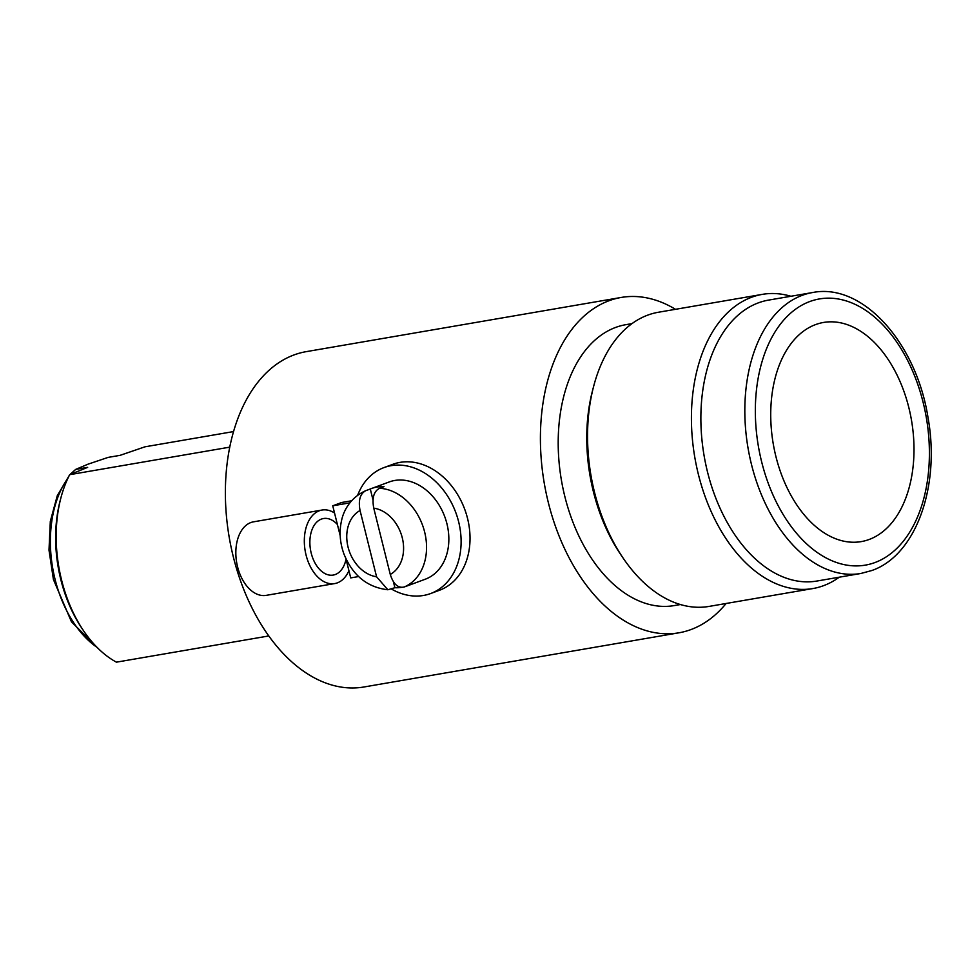 <?xml version="1.0" encoding="UTF-8"?>
<svg xmlns="http://www.w3.org/2000/svg" width="980" height="980" viewBox="0 0 980 980"><rect width="100%" height="100%" fill="white"/><g stroke="black" fill="none" stroke-linecap="round" stroke-linejoin="round"><path stroke-width="1.47" d="M72.018 473.144A100.744 63.529 -99.8 0 1 75.681 469.408L70.413 474.1M229.786 447.137L69.678 474.688L87.661 467.35L75.681 469.408L87.894 464.226L108.143 457.391L120.124 455.333L144.954 446.819L233.583 431.568M69.678 474.688A115.665 72.949 80.2 0 0 60.834 498.122L60.111 500.89A111.181 70.119 80.2 0 0 60.834 579.67A111.181 70.119 80.2 0 0 82.087 628.596L83.692 630.961A115.665 72.949 80.2 0 0 116.424 662.162L268.753 635.959M60.834 498.122A115.665 72.949 80.2 0 0 61.581 580.074A115.665 72.949 80.2 0 0 83.692 630.961M621.185 297.454L306.152 351.661A170.14 107.298 80.2 0 0 294.012 354.932A170.14 107.298 80.2 0 0 231.121 547.293A170.14 107.298 80.2 0 0 363.849 687.005L678.883 632.811A170.14 107.298 -99.8 0 1 546.154 493.099A170.14 107.298 -99.8 0 1 609.046 300.725A170.14 107.298 -99.8 0 1 621.185 297.454A170.14 107.298 -99.8 0 1 675.502 309.312M726.119 603.472A170.14 107.298 -99.8 0 1 691.023 629.54A170.14 107.298 -99.8 0 1 678.883 632.811M632.027 323.608L625.865 324.674A142.529 89.891 80.2 0 0 615.697 327.406A142.529 89.891 80.2 0 0 563.01 488.555A142.529 89.891 80.2 0 0 674.203 605.591L680.365 604.538M762.269 294.38L658.401 312.253A149.242 94.129 80.2 0 0 647.755 315.119A149.242 94.129 80.2 0 0 593.574 386.598A149.242 94.129 80.2 0 0 594.529 492.352A149.242 94.129 80.2 0 0 623.072 558.012A149.242 94.129 80.2 0 0 709.018 606.424L812.886 588.551A149.242 94.129 -99.8 0 1 698.409 474.479A149.242 94.129 -99.8 0 1 751.623 297.246A149.242 94.129 -99.8 0 1 762.269 294.38A149.242 94.129 -99.8 0 1 790.921 296.266M623.072 558.012L620.659 554.46A142.529 89.891 -99.8 0 1 593.415 491.752A142.529 89.891 -99.8 0 1 592.496 390.763L593.574 386.598M839.26 577.196A149.242 94.129 -99.8 0 1 823.531 585.685A149.242 94.129 -99.8 0 1 812.886 588.551M860.832 573.484L816.879 581.042A142.529 89.891 -99.8 0 1 705.686 464.005A142.529 89.891 -99.8 0 1 758.373 302.857A142.529 89.891 -99.8 0 1 768.541 300.113L812.494 292.555A142.529 89.891 80.2 0 0 802.326 295.299A142.529 89.891 80.2 0 0 749.639 456.447A142.529 89.891 80.2 0 0 860.832 573.484L871.796 570.532C916.276 555.219 940.396 485.81 928.048 417.811C916.545 343.257 862.89 282.436 812.494 292.555M869.15 539.478A111.181 70.119 80.2 0 0 910.249 413.768A111.181 70.119 80.2 0 0 823.519 322.457A111.181 70.119 80.2 0 0 815.581 324.601A111.181 70.119 80.2 0 0 774.482 450.31A111.181 70.119 80.2 0 0 861.224 541.609A111.181 70.119 80.2 0 0 869.15 539.478M358.631 576.546L350.718 577.906L348.929 570.703A37.314 23.532 -99.8 0 1 334.682 583.578A37.314 23.532 -99.8 0 1 306.066 555.06A37.314 23.532 -99.8 0 1 322.028 510.041A37.314 23.532 -99.8 0 1 334.535 513.005L332.747 505.803L341.665 502.495L351.575 500.792M322.028 510.041L253.538 521.826A37.314 23.532 80.2 0 0 237.577 566.844A37.314 23.532 80.2 0 0 266.193 595.362L334.682 583.578M430.588 593.562L439.505 590.254A67.154 51.769 -110.3 0 0 467.546 518.445A67.154 51.769 -110.3 0 0 449.906 483.875A67.154 51.769 -110.3 0 0 392.87 464.3L383.952 467.595A67.154 51.769 69.7 0 1 458.628 521.74A67.154 51.769 69.7 0 1 430.588 593.562A67.154 51.769 69.7 0 1 391.412 589.005M332.747 505.803L349.86 502.85M357.676 495.219A67.154 51.769 69.7 0 1 383.952 467.595M348.929 570.703L345.952 558.784M340.195 535.717L334.535 513.005M404.127 587.02L408.587 585.366A51.867 39.972 69.7 0 1 407.435 585.82L425.271 579.217A51.867 39.972 -110.3 0 0 446.929 523.749A51.867 39.972 -110.3 0 0 389.268 481.94L371.432 488.542A51.867 39.972 69.7 0 1 383.976 486.644L379.517 488.285A51.867 39.972 69.7 0 1 424.634 532.005A51.867 39.972 69.7 0 1 404.127 587.02C397.978 588.343 393.36 584.154 390.273 574.427L373.748 508.142C371.898 497.963 373.809 491.335 379.517 488.285M337.414 524.521A28.69 18.093 80.2 0 0 323.486 518.53A28.69 18.093 80.2 0 0 311.211 553.149A28.69 18.093 80.2 0 0 333.224 575.076A28.69 18.093 80.2 0 0 346.05 559.188M407.435 585.82A51.867 39.972 69.7 0 1 406.271 586.224M401.31 587.4A51.867 39.972 69.7 0 1 394.891 587.718L387.847 589.764L376.577 576.779L360.052 510.507C358.178 500.327 360.101 493.712 365.822 490.649L365.565 490.747C349.493 498.097 343.294 511.915 341.555 520.539C339.068 531.65 339.876 542.834 343.98 554.08C352.665 575.444 367.28 587.339 387.847 589.764M371.432 488.542A51.867 39.972 69.7 0 0 370.281 488.996L373 499.923M393.409 581.765L394.891 587.718M370.281 488.996L365.822 490.649M97.057 647.376A100.744 63.529 -99.8 0 1 55.088 579.425A100.744 63.529 -99.8 0 1 67.951 478.191M874.907 562.557A135.069 85.187 80.2 0 0 923.074 402.168A135.069 85.187 80.2 0 0 809.823 301.522A135.069 85.187 80.2 0 0 761.668 461.911A135.069 85.187 80.2 0 0 874.907 562.557M376.577 576.779A35.439 27.318 69.7 0 1 348.023 546.975A35.439 27.318 69.7 0 1 360.052 510.507M373.748 508.142A35.439 27.318 69.7 0 1 402.315 537.947A35.439 27.318 69.7 0 1 390.273 574.427M99.323 649.593L71.442 621.761L53.422 579.523L49 550.123L50.311 521.36L57.269 495.696L69.347 475.337"/></g></svg>
